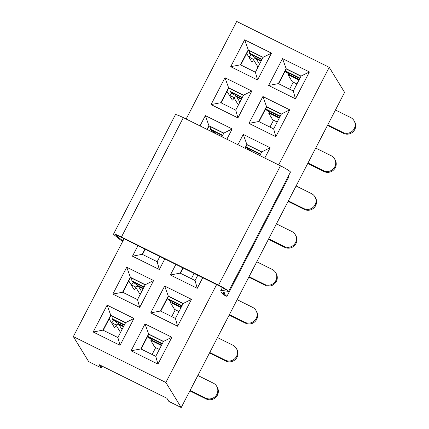 <?xml version="1.0" encoding="UTF-8"?>
<svg xmlns="http://www.w3.org/2000/svg" width="429" height="429" viewBox="0 0 429 429"><rect width="100%" height="100%" fill="white"/><g stroke="black" fill="none" stroke-linecap="round" stroke-linejoin="round"><path stroke-width="0.64" d="M93.184 331.998L107.105 305.137L133.966 318.457L120.045 345.318L93.184 331.998L102.944 330.126L117.868 337.526L125.6 322.608L110.682 315.202L102.944 330.126M164.827 258.918L159.336 269.514L132.475 256.193L137.966 245.597M211.063 104.585L224.984 77.724L251.844 91.05L237.923 117.905L211.063 104.585L220.822 102.713L235.746 110.119L243.479 95.195L228.56 87.795L220.822 102.713M150.735 312.891L164.656 286.036L191.516 299.356L177.595 326.217L150.735 312.891L160.494 311.025L175.418 318.425L183.151 303.501L168.227 296.101L160.494 311.025M237.913 144.712L243.243 134.427L270.104 147.748L264.773 158.033M230.711 66.683L244.632 39.822L271.493 53.148L257.572 80.003L230.711 66.683L240.471 64.811L255.394 72.217L263.127 57.293L248.203 49.893L240.471 64.811M186.127 119.026L236.711 21.45L329.231 67.337L278.652 164.918M216.607 284.604L165.867 382.491L181.231 407.55L344.589 92.396L329.231 67.337M124.088 238.712L73.348 336.604L165.867 382.491M268.613 85.484L282.534 58.623L309.395 71.943L295.474 98.804L268.613 85.484L278.373 83.612L293.297 91.012L301.029 76.094L286.105 68.694L278.373 83.612M248.965 123.386L262.886 96.525L289.747 109.845L275.826 136.706L248.965 123.386L258.725 121.514L273.648 128.915L281.386 113.996L266.463 106.59L258.725 121.514M202.735 277.719L197.238 288.315L170.377 274.989L175.874 264.398M131.086 350.793L145.007 323.933L171.868 337.258L157.947 364.119L131.086 350.793L140.846 348.927L155.77 356.327L163.508 341.404L148.584 334.003L140.846 348.927M200.005 125.912L205.341 115.626L232.202 128.947L226.866 139.232M112.832 294.096L126.753 267.235L153.614 280.555L139.693 307.416L112.832 294.096L122.592 292.224L137.516 299.624L145.249 284.706L130.325 277.3L122.592 292.224M103.201 330.255L110.854 315.487L125.52 322.764M293.264 82.164L289.618 89.189M273.536 120.222L269.975 127.091M194.112 273.445L191.388 278.7M175.305 309.733L171.739 316.602M155.657 347.635L152.097 354.504M73.348 336.604L88.712 361.663L101.099 367.803L99.174 364.671L166.924 398.273L168.844 401.405L181.231 407.55M122.85 292.353L130.502 277.584L145.168 284.861M142.492 254.451L145.216 249.195M207.255 129.51L209.084 125.981L223.75 133.253M221.08 102.842L228.732 88.079L243.399 95.351M141.103 349.05L148.756 334.288L163.422 341.564M160.752 311.148L168.404 296.385L183.07 303.662M180.4 273.252L183.124 267.991M245.163 148.305L246.991 144.782L261.658 152.054M258.982 121.643L266.634 106.88L281.301 114.152M240.728 64.94L248.38 50.177L263.047 57.448M278.63 83.741L286.282 68.978L300.949 76.249M101.995 366.071L101.099 367.803M286.282 68.978L282.534 58.623M293.297 91.012L295.474 98.804M309.395 71.943L301.029 76.094M248.38 50.177L244.632 39.822M257.572 80.003L255.394 72.217M271.493 53.148L263.127 57.293M266.634 106.88L262.886 96.525M273.648 128.915L275.826 136.706M289.747 109.845L281.386 113.996M259.829 155.582L261.738 151.898L246.814 144.493L244.905 148.182M246.991 144.782L243.243 134.427M270.104 147.748L261.738 151.898M182.867 267.868L180.142 273.123L195.061 280.523L197.79 275.268M195.061 280.523L197.238 288.315M180.142 273.123L170.377 274.989M168.404 296.385L164.656 286.036M175.418 318.425L177.595 326.217M191.516 299.356L183.151 303.501M148.756 334.288L145.007 323.933M155.77 356.327L157.947 364.119M171.868 337.258L163.508 341.404M228.732 88.079L224.984 77.724M237.923 117.905L235.746 110.119M251.844 91.05L243.479 95.195M209.084 125.981L208.912 125.697L207.003 129.381M221.922 136.781L223.836 133.097L208.912 125.697L205.341 115.626M232.202 128.947L223.836 133.097M144.964 249.067L142.24 254.322L157.159 261.722L159.883 256.467M159.336 269.514L157.159 261.722M132.475 256.193L142.24 254.322M130.502 277.584L126.753 267.235M139.693 307.416L137.516 299.624M153.614 280.555L145.249 284.706M110.854 315.487L107.105 305.137M120.045 345.318L117.868 337.526M133.966 318.457L125.6 322.608M258.558 66.109A2.027 1.989 -31.5 0 0 257.883 66.865L257.416 68.308M246.654 53.507L251.78 61.862A3.378 0.568 116.4 0 0 251.823 61.905A3.378 0.568 116.4 0 0 253.518 59.744L253.7 59.459L249.206 57.234A7.1 6.955 148.5 0 1 251.399 54.88M261.331 60.757L255.266 57.754A107.749 18.141 116.4 0 1 256.236 58.843A2.027 1.989 -31.5 0 0 253.7 59.459M255.266 57.754L249.85 53.732A12.779 2.15 -63.6 0 1 249.598 53.148L249.324 50.643M335.457 110.017L350.638 117.541A8.451 8.285 148.5 0 1 353.973 120.587L354.499 121.445A8.451 8.285 148.5 0 1 343.425 133.317L327.477 125.407M353.973 120.587A8.451 8.285 148.5 0 1 342.9 132.464L327.724 124.936M290.363 75.145L290.106 75.643A3.378 0.349 -152.6 0 1 289.672 75.461A3.378 0.349 -152.6 0 0 288.208 75.032A3.378 0.349 -152.6 0 0 288.224 75.107L292.24 81.655L296.938 83.987M298.981 80.046L290.106 75.643L291.109 75.858A107.749 18.141 116.4 0 0 290.438 75.198L299.233 79.558M285.108 71.241L290.438 75.198M220.324 290.975A25.107 2.601 27.4 0 1 220.715 290.76L225.498 290.047A6.757 0.702 -152.6 0 0 225.6 289.988A6.757 0.702 -152.6 0 0 218.903 285.741L121.798 237.575A6.757 0.702 -152.6 0 0 116.495 235.607A6.757 0.702 -152.6 0 0 117.031 236.25L122.93 240.953M122.587 241.613L114.345 235.038A10.076 1.046 27.4 0 1 113.551 234.078A10.076 1.046 27.4 0 1 121.455 237.017L218.559 285.183A10.076 1.046 27.4 0 1 228.55 291.516A10.076 1.046 27.4 0 1 228.389 291.602L223.648 292.31A22.228 2.301 -152.6 0 0 223.3 292.498A22.228 2.301 -152.6 0 0 224.201 293.876L226.909 296.38L288.787 177.005L288.191 176.453M113.551 234.078L175.429 114.704A10.076 1.046 27.4 0 1 183.333 117.643L280.437 165.803A10.076 1.046 27.4 0 1 290.428 172.142L228.55 291.516M226.909 296.38L224.045 295.034L221.337 292.53M227.005 91.404L232.309 100.048A3.378 0.568 116.4 0 0 232.352 100.091A3.378 0.568 116.4 0 0 234.046 97.93L234.229 97.646L229.735 95.42A7.1 6.955 148.5 0 1 231.928 93.072M241.602 98.82L235.794 95.94A107.749 18.141 116.4 0 1 236.765 97.029A2.027 1.989 -31.5 0 0 234.229 97.646M235.794 95.94L230.373 91.919A12.779 2.15 -63.6 0 1 230.126 91.334L229.831 88.621M315.728 148.075L331.167 155.732A8.451 8.285 148.5 0 1 334.502 158.773L335.028 159.631A8.451 8.285 148.5 0 1 323.954 171.503L307.749 163.47M334.502 158.773A8.451 8.285 148.5 0 1 323.428 170.651L307.995 162.999M270.892 113.331L270.635 113.83A3.378 0.349 -152.6 0 1 270.2 113.647A3.378 0.349 -152.6 0 0 268.736 113.218A3.378 0.349 -152.6 0 0 268.752 113.294L272.764 119.841L277.209 122.045M265.422 109.218A12.779 2.15 116.4 0 0 265.546 109.363L270.967 113.385L279.504 117.621M279.252 118.104L270.635 113.83L271.637 114.044A107.749 18.141 116.4 0 0 270.967 113.385M207.363 129.306L207.582 129.671M211.476 131.601A7.1 6.955 148.5 0 1 212.28 130.968M216.388 134.036A107.749 18.141 116.4 0 0 216.146 133.837L210.73 129.821A12.779 2.15 -63.6 0 1 210.483 129.236L210.183 126.523M296.085 185.977L311.518 193.629A8.451 8.285 148.5 0 1 314.854 196.675L315.379 197.533A8.451 8.285 148.5 0 1 304.306 209.406L288.106 201.373M314.854 196.675A8.451 8.285 148.5 0 1 303.786 208.553L288.347 200.895M245.774 147.12A12.779 2.15 116.4 0 0 245.903 147.265L251.319 151.287L259.861 155.523M276.437 223.879L291.87 231.531A8.451 8.285 148.5 0 1 295.211 234.577L295.731 235.435A8.451 8.285 148.5 0 1 284.663 247.308L268.457 239.275M295.211 234.577A8.451 8.285 148.5 0 1 284.137 246.455L268.704 238.797M256.789 261.781L272.227 269.433A8.451 8.285 148.5 0 1 275.563 272.479L276.088 273.337A8.451 8.285 148.5 0 1 265.015 285.21L248.809 277.177M275.563 272.479A8.451 8.285 148.5 0 1 264.489 284.357L249.056 276.7M128.775 280.915L134.073 289.559A3.378 0.568 116.4 0 0 134.121 289.602A3.378 0.568 116.4 0 0 135.816 287.441L135.993 287.157L131.499 284.926A7.1 6.955 148.5 0 1 133.692 282.577M143.372 288.326L137.564 285.446A107.749 18.141 116.4 0 1 138.535 286.54A2.027 1.989 -31.5 0 0 135.993 287.157M137.564 285.446L132.143 281.429A12.779 2.15 -63.6 0 1 131.896 280.845L131.596 278.131M237.146 299.683L252.579 307.336A8.451 8.285 148.5 0 1 255.915 310.381L256.44 311.234A8.451 8.285 148.5 0 1 245.367 323.112L229.166 315.074M255.915 310.381A8.451 8.285 148.5 0 1 244.846 322.259L229.408 314.602M217.498 337.585L232.931 345.238A8.451 8.285 148.5 0 1 236.272 348.284L236.792 349.136A8.451 8.285 148.5 0 1 225.724 361.014L209.518 352.976M236.272 348.284A8.451 8.285 148.5 0 1 225.198 360.162L209.765 352.504M172.662 302.836L172.404 303.341A3.378 0.349 -152.6 0 1 171.97 303.158A3.378 0.349 -152.6 0 0 170.501 302.724A3.378 0.349 -152.6 0 0 170.517 302.799L174.533 309.352L178.979 311.556M167.192 298.729A12.779 2.15 116.4 0 0 167.315 298.874L172.731 302.89L181.274 307.126M181.022 307.614L172.404 303.341L173.407 303.555A107.749 18.141 116.4 0 0 172.731 302.89M109.127 318.817L114.43 327.461A3.378 0.568 116.4 0 0 114.473 327.504A3.378 0.568 116.4 0 0 116.168 325.343L116.35 325.059L111.856 322.828A7.1 6.955 148.5 0 1 114.05 320.479M123.724 326.228L117.916 323.348A107.749 18.141 116.4 0 1 118.887 324.442A2.027 1.989 -31.5 0 0 116.35 325.059M117.916 323.348L112.495 319.332A12.779 2.15 -63.6 0 1 112.248 318.747L111.953 316.034M197.849 375.482L213.288 383.14A8.451 8.285 148.5 0 1 216.624 386.186L217.149 387.038A8.451 8.285 148.5 0 1 206.076 398.916L189.87 390.878M216.624 386.186A8.451 8.285 148.5 0 1 205.55 398.064L190.117 390.406M153.014 340.739L152.756 341.243A3.378 0.349 -152.6 0 1 152.322 341.06A3.378 0.349 -152.6 0 0 150.858 340.626A3.378 0.349 -152.6 0 0 150.874 340.701L154.885 347.254L159.331 349.458M147.544 336.631A12.779 2.15 116.4 0 0 147.667 336.776L153.089 340.792L161.626 345.029M161.374 345.517L152.756 341.243L153.759 341.457A107.749 18.141 116.4 0 0 153.089 340.792M257.883 66.865L253.518 59.744M261.079 61.245L256.236 58.843L259.534 64.221M262.071 59.331L249.598 53.148M261.878 59.701L249.85 53.732M343.425 133.317L342.9 132.464M289.672 75.461L289.983 74.861M285.306 70.86L299.973 78.132M285.119 71.225L299.785 78.502M117.031 236.25L117.326 235.671M121.455 237.017L183.333 117.643M218.559 285.183L280.437 165.803M224.201 293.876L225.128 292.09M220.715 290.76L222.361 287.591M238.39 105.019L234.046 97.93M241.35 99.303L236.765 97.029L239.886 102.123M242.342 97.394L230.126 91.334M242.149 97.758L230.373 91.919M323.954 171.503L323.428 170.651M270.2 113.647L270.511 113.047M265.578 108.918L280.244 116.189M265.546 109.363L280.057 116.559M222.694 135.296L210.483 129.236M222.506 135.661L210.73 129.821M221.954 136.722L216.146 133.837M304.306 209.406L303.786 208.553M245.935 146.82L260.596 154.091M245.903 147.265L260.408 154.461M284.663 247.308L284.137 246.455M265.015 285.21L264.489 284.357M159.803 256.622L159.631 256.344M140.16 294.525L135.816 287.441M143.12 288.814L138.535 286.54L141.656 291.634M144.112 286.899L131.896 280.845M143.919 287.269L132.143 281.429M245.367 323.112L244.846 322.259M225.724 361.014L225.198 360.162M171.97 303.158L172.281 302.558M167.348 298.428L182.014 305.7M167.315 298.874L181.821 306.07M120.511 332.427L116.168 325.343M123.472 326.716L118.887 324.442L122.008 329.536M124.464 324.801L112.248 318.747M124.271 325.171L112.495 319.332M206.076 398.916L205.55 398.064M152.322 341.06L152.633 340.46M147.699 336.331L162.366 343.602M147.667 336.776L162.178 343.972M288.765 73.954L288.208 75.032M269.294 112.141L268.736 113.218M249.646 150.043L249.447 150.434M171.058 301.651L170.501 302.724M151.416 339.554L150.858 340.626"/></g></svg>
